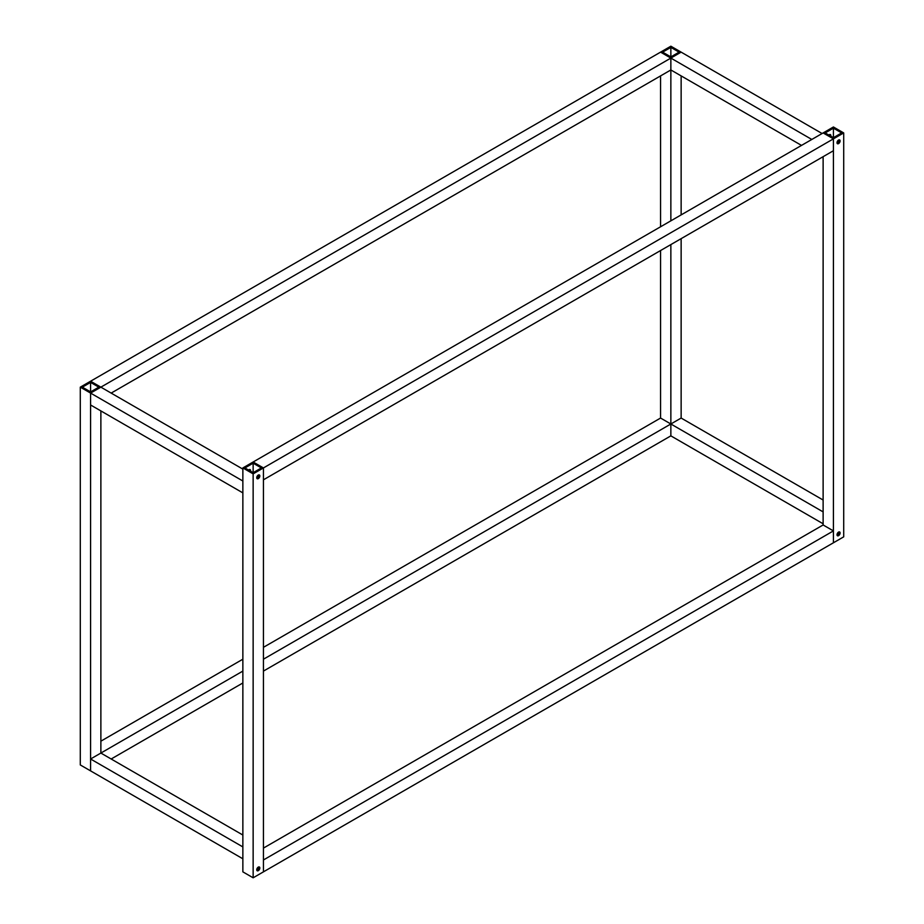 <?xml version="1.0" encoding="UTF-8"?>
<svg xmlns="http://www.w3.org/2000/svg" width="924" height="924" viewBox="0 0 924 924"><rect width="100%" height="100%" fill="white"/><g stroke="black" fill="none" stroke-linecap="round" stroke-linejoin="round"><path stroke-width="1.39" d="M822.094 133.518L681.138 52.137L670.859 58.085L660.568 52.137L670.859 46.2L681.138 52.137L670.859 58.085L670.859 69.958L801.512 145.403M822.094 157.276L823.122 157.877L823.122 156.687L823.122 524.971L263.432 848.105M670.859 220.836L670.859 58.085L811.803 139.455M681.138 238.658L681.138 418.052L670.859 423.989L670.859 435.862L670.859 244.594M681.138 214.899L681.138 75.895M263.432 647.331L660.568 418.052L660.568 250.531M660.568 226.773L660.568 75.895M670.859 47.39L662.624 52.137L670.859 56.895L670.859 47.39L679.082 52.137L670.859 56.895M840.101 532.986A2.183 1.259 -60 0 1 839.142 535.181A2.183 1.259 -60 0 1 837.467 535.77A2.183 1.259 -60 0 1 837.467 533.252A2.183 1.259 -60 0 1 839.65 531.981A2.183 1.259 -60 0 1 840.101 532.986M837.075 535.25A2.183 1.259 120 0 0 839.073 532.386A2.183 1.259 120 0 0 839.004 531.912M829.74 135.562A2.183 1.259 120 0 0 829.81 135.008A2.183 1.259 120 0 0 829.74 134.523M828.851 135.043A2.183 1.259 -60 0 1 830.387 134.592A2.183 1.259 -60 0 1 830.838 135.597A2.183 1.259 -60 0 1 830.768 136.151M840.101 140.945A2.183 1.259 -60 0 1 839.142 143.139A2.183 1.259 -60 0 1 837.467 143.728A2.183 1.259 -60 0 1 837.467 141.199A2.183 1.259 -60 0 1 839.65 139.94A2.183 1.259 -60 0 1 840.101 140.945M837.075 143.208A2.183 1.259 120 0 0 839.073 140.344A2.183 1.259 120 0 0 839.004 139.87M843.704 132.929L833.413 138.866L823.122 132.929L833.413 126.981L843.704 132.929L843.704 536.844L253.141 877.8L253.141 473.873L242.862 467.937L242.862 871.863L253.141 877.8M242.862 467.937L253.141 462L263.432 467.937L263.432 479.822L833.413 150.739L833.413 138.866L833.413 542.781L833.413 530.907L263.432 859.978L263.432 871.863L263.432 467.937L253.141 473.873M833.413 128.17L841.637 132.929L833.413 137.676L825.178 132.929L833.413 128.17L833.413 137.676M837.075 534.211L837.976 534.73M263.432 671.09L670.859 435.862L823.122 523.781L823.122 511.896L660.568 418.052M681.138 418.052L823.122 500.023M90.587 404.978L242.862 492.885L242.862 481L90.587 393.093L90.587 404.978M111.169 393.093L670.859 69.958L670.859 58.085L660.568 52.137L90.587 381.219L100.878 387.156L90.587 393.093L80.296 387.156L90.587 381.219L242.862 469.126M670.859 58.085L90.587 393.093L90.587 770.882L242.862 858.789L242.862 846.915L90.587 758.997L90.587 770.882L80.296 764.945L80.296 387.156M242.862 835.03L100.878 753.06L100.878 410.914M90.587 382.397L82.363 387.156L90.587 391.903L90.587 382.397L98.822 387.156L90.587 391.903M259.829 867.994A2.183 1.259 -60 0 1 258.882 870.2A2.183 1.259 -60 0 1 257.195 870.778A2.183 1.259 -60 0 1 257.195 868.26A2.183 1.259 -60 0 1 259.378 867.001A2.183 1.259 -60 0 1 259.829 867.994M256.814 870.258A2.183 1.259 120 0 0 258.801 867.405A2.183 1.259 120 0 0 258.743 866.931M249.48 470.57A2.183 1.259 120 0 0 249.549 470.016A2.183 1.259 120 0 0 249.48 469.542M248.579 470.05A2.183 1.259 -60 0 1 250.127 469.611A2.183 1.259 -60 0 1 250.577 470.605A2.183 1.259 -60 0 1 250.508 471.171M259.829 475.952A2.183 1.259 -60 0 1 258.882 478.147A2.183 1.259 -60 0 1 257.195 478.736A2.183 1.259 -60 0 1 257.195 476.218A2.183 1.259 -60 0 1 259.378 474.959A2.183 1.259 -60 0 1 259.829 475.952M256.814 478.216A2.183 1.259 120 0 0 258.801 475.363A2.183 1.259 120 0 0 258.743 474.878M253.141 463.19L261.377 467.937L253.141 472.684L244.918 467.937L253.141 463.19L253.141 472.684M256.814 869.23L257.704 869.738M242.862 671.09L90.587 758.997M253.141 462L823.122 132.929L833.413 138.866L263.432 467.937L253.141 462M833.413 530.907L823.122 524.971M100.878 741.175L242.862 659.205M111.169 758.997L242.862 682.975M670.859 435.862L670.859 423.989L263.432 659.205"/></g></svg>
